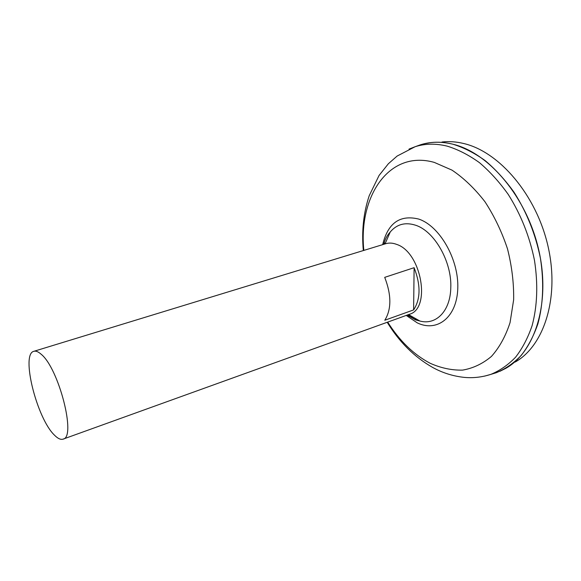 <?xml version="1.0" encoding="UTF-8"?>
<svg xmlns="http://www.w3.org/2000/svg" width="581" height="581" viewBox="0 0 581 581"><rect width="100%" height="100%" fill="white"/><g stroke="black" fill="none" stroke-linecap="round" stroke-linejoin="round"><path stroke-width="0.87" d="M33.858 351.316L385.74 243.708C389.117 242.691 392.727 242.909 396.576 244.369C421.494 252.11 431.378 308.838 409.256 314.336L63.089 439.134C60.714 439.911 57.846 438.582 54.476 435.162C36.872 418.545 20.625 353.916 33.858 351.316C35.819 350.728 38.193 351.658 40.975 354.09C58.739 367.926 76.547 437.558 63.089 439.134M409.024 316.369L408.044 314.771M384.506 244.085L384.339 242.226M441.988 142.011C449.004 141.198 456.296 141.706 463.856 143.551C499.362 151.815 536.481 195.1 548.043 246.388C559.772 297.675 544.034 345.818 515.238 362.021M424.065 143.79L430.71 142.599C437.805 141.764 445.191 142.294 452.853 144.19C463.689 147.516 474.459 152.985 485.15 160.603C495.593 169.405 505.252 179.994 514.127 192.384C526.822 212.414 535.588 234.397 540.432 258.342C544.085 282.228 543.242 304.059 537.904 323.835C533.663 336.087 528.085 346.625 521.186 355.47C513.677 363.205 505.361 368.957 496.254 372.726L492.441 373.888M417.412 145.896L419.591 145.112M417.514 145.86L419.518 145.134M416.628 146.18L420.375 144.829C430.419 141.597 441.24 141.386 452.839 144.197C488.868 152.694 526.8 197.25 538.747 249.975C550.868 302.701 534.999 351.977 505.855 368.31L499.834 371.339M385.029 243.926L390.243 231.979C396.838 224.186 405.298 221.942 415.618 225.239C434.443 231.151 452.04 261.951 450.776 287.871C450.333 311.242 435.903 325.454 419.889 321.024L414.464 319.1L407.586 314.938M495.455 372.966L493.233 373.648M495.382 372.987L493.342 373.612M496.218 372.733L492.514 373.866M413.614 309.913L384.789 320.247C391.55 309.324 391.529 295.025 384.716 277.355L414.115 267.688C420.818 284.988 420.651 299.062 413.614 309.913L414.115 267.688M409.031 149.085L415.103 146.724C425.067 143.529 435.801 143.347 447.312 146.172C458.089 149.513 468.787 154.996 479.405 162.622C489.783 171.431 499.391 182.027 508.222 194.41C520.859 214.425 529.603 236.387 534.469 260.295C538.144 284.138 537.36 305.926 532.109 325.65C527.926 337.866 522.413 348.382 515.594 357.192C508.157 364.897 499.921 370.62 490.894 374.36L484.619 376.118M363.844 250.411C358.274 196.799 388.842 149.535 434.276 162.397L451.996 170.131C463.791 178.062 474.771 188.593 484.939 201.716C494.3 216.074 501.824 231.79 507.496 248.85C511.876 266.2 513.931 283.179 513.648 299.789L510.06 322.593C505.615 336.239 499.406 347.518 491.439 356.414C482.702 363.75 473.072 368.318 462.556 370.119C451.8 370.358 441.023 368.085 430.223 363.299C413.723 354.613 399.554 340.887 387.709 322.099M382.668 244.652C387.919 223.031 399.924 214.498 418.69 219.066C439.664 225.871 458.968 259.518 457.777 288.466C456.891 317.524 437.021 332.514 417.267 322.869L406.235 315.425M363.321 250.564C361.549 230.991 363.524 212.69 369.24 195.666L379.066 175.462L388.384 163.733L397.143 156.049L415.103 146.724L420.375 144.829M387.2 322.288C399.307 342.049 414.435 357.083 432.591 367.395C442.366 372.82 452.882 376.147 464.139 377.374C473.072 378.231 481.99 377.222 490.894 374.36L496.254 372.726M407.252 315.055L415.473 319.87L419.889 321.024L408.552 314.59M390.243 231.979C387.178 235.29 385 239.408 383.707 244.332"/></g></svg>
